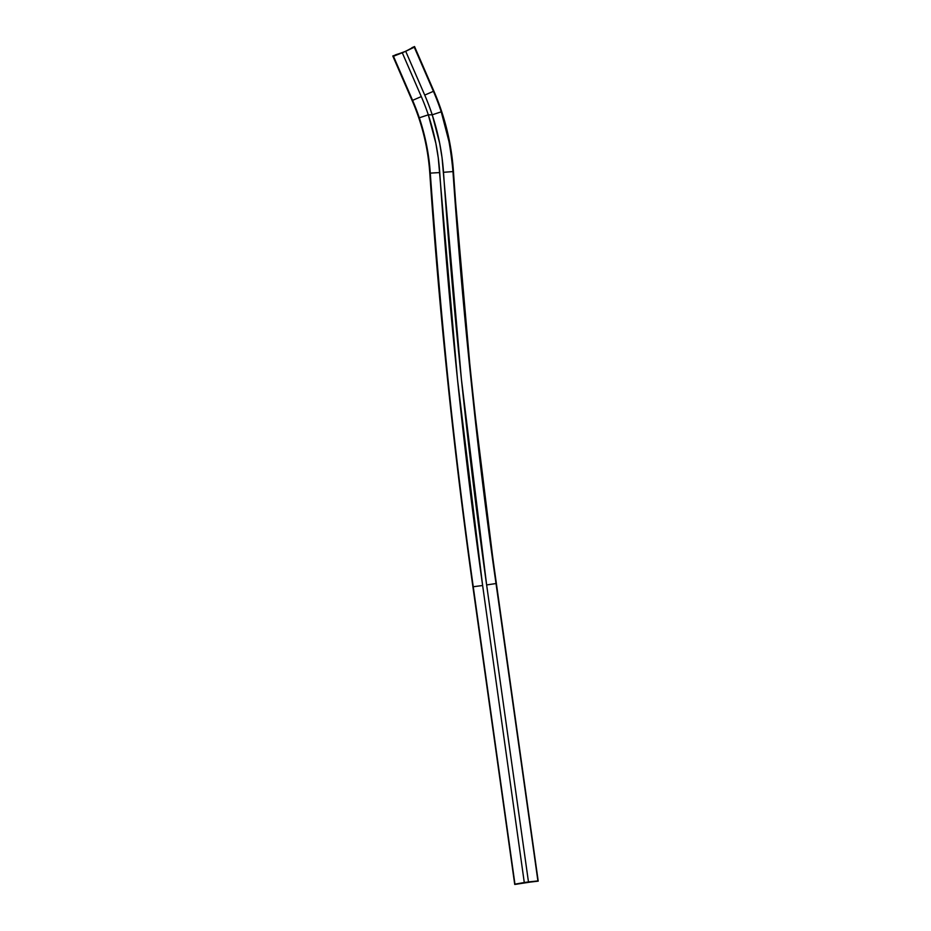 <?xml version="1.0" encoding="UTF-8"?>
<svg xmlns="http://www.w3.org/2000/svg" width="931" height="931" viewBox="0 0 931 931"><rect width="100%" height="100%" fill="white"/><g stroke="black" fill="none" stroke-linecap="round" stroke-linejoin="round"><path stroke-width="1.4" d="M521.849 882.984L538.211 881.145L519.742 883.321M517.555 884.054L514.727 884.45L517.555 884.054M430.285 173.119C439.676 311.501 453.991 449.37 473.251 586.739L472.901 586.786A5808.718 5808.718 0 0 1 429.796 173.154A5808.718 5808.718 0 0 0 472.901 586.786L482.63 585.506C463.405 448.37 449.114 310.721 439.746 172.561L430.285 173.119L439.746 172.561C438.396 152.824 434.568 133.587 428.272 114.827L419.311 117.806L428.307 114.827L435.859 143.327L438.268 157.886L457.493 379.417L482.63 585.506L524.281 882.518L528.471 881.936L486.634 584.936L461.38 379.01L442.05 157.7L439.665 143.211L432.24 114.816L428.307 114.827A229.899 229.899 0 0 0 421.289 96.58L412.596 100.35L421.289 96.58L402.285 52.776L393.464 56.256L412.596 100.35A220.414 220.414 0 0 1 419.311 117.806C425.327 135.74 428.993 154.185 430.285 173.119L429.796 173.154A219.914 219.914 0 0 0 412.13 100.56L392.789 55.988L412.13 100.56L392.789 55.988L405.707 51.286L402.285 52.776L421.289 96.58A229.899 229.899 0 0 1 428.307 114.827L432.217 114.827A233.634 233.634 0 0 0 424.722 95.09L405.707 51.286L414.539 46.55L433.881 91.122A243.619 243.619 0 0 1 453.455 171.537A5785.013 5785.013 0 0 0 496.374 583.481L538.211 881.145L496.025 583.539C478.394 462.358 464.045 325.035 452.966 171.572L453.455 171.537A243.619 243.619 0 0 0 433.881 91.122L414.539 46.55L411.933 47.679L414.539 46.55L433.415 91.319A243.107 243.107 0 0 1 441.224 111.813C446.787 126.988 450.697 146.912 452.966 171.572L453.455 171.537A5785.013 5785.013 0 0 0 496.374 583.481L537.909 880.924L514.727 884.45L473.251 586.739C455.655 465.267 441.341 327.398 430.285 173.119L429.796 173.154A219.914 219.914 0 0 0 412.13 100.56L412.596 100.35A220.414 220.414 0 0 1 419.311 117.806L426.759 146.027M472.901 586.786L514.727 884.45L472.901 586.786M402.239 52.683L395.407 54.859L402.239 52.683M411.176 48.656L405.672 51.193M433.415 91.319L414.272 47.213L405.707 51.286L424.722 95.09L433.415 91.319L424.722 95.09A233.634 233.634 0 0 1 432.24 114.816L441.224 111.813A243.107 243.107 0 0 0 433.415 91.319M452.966 171.572L443.505 172.305C452.955 310.36 467.339 447.916 486.634 584.936L496.025 583.539C476.753 446.729 462.393 309.406 452.966 171.572C450.697 146.912 446.787 126.988 441.224 111.813L432.217 114.827C438.385 133.517 442.155 152.672 443.505 172.305L452.966 171.572C451.558 151.194 447.648 131.271 441.224 111.813L449.161 142.268M486.634 584.936L528.471 881.936L537.909 880.924L496.025 583.539L486.634 584.936M524.281 882.518L482.63 585.506L473.251 586.739L514.959 884.159L524.281 882.518M537.909 880.924L496.025 583.539L537.909 880.924M453.141 174.109L471.982 389.111L495.595 580.537M440.456 112.081L438.489 112.744M475.729 586.449L473.251 586.739M428.307 114.827A229.899 229.899 0 0 0 421.289 96.58"/></g></svg>
